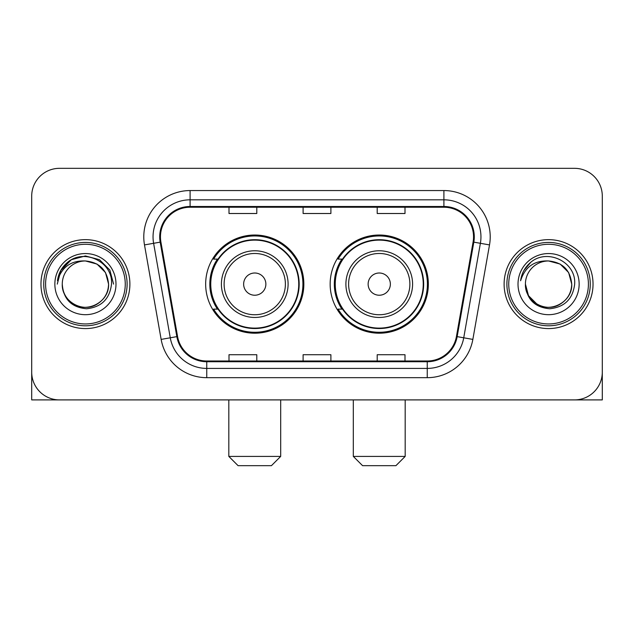 <?xml version="1.0" encoding="UTF-8"?>
<svg xmlns="http://www.w3.org/2000/svg" width="634" height="634" viewBox="0 0 634 634"><rect width="100%" height="100%" fill="white"/><g stroke="black" fill="none" stroke-linecap="round" stroke-linejoin="round"><path stroke-width="0.95" d="M330.156 284.119A49.095 49.095 0 0 0 379.251 333.207A49.095 49.095 0 0 0 428.338 284.119A49.095 49.095 0 0 0 379.251 235.024A49.095 49.095 0 0 0 330.156 284.119M205.662 284.119A49.095 49.095 0 0 0 254.749 333.207A49.095 49.095 0 0 0 303.844 284.119A49.095 49.095 0 0 0 254.749 235.024A49.095 49.095 0 0 0 205.662 284.119M217.43 309.123A44.927 44.927 0 0 1 217.43 259.108M341.924 309.123A44.927 44.927 0 0 1 341.924 259.108M31.7 196.12L31.7 372.118A27.785 27.785 0 0 0 59.485 399.903L574.515 399.903A27.785 27.785 0 0 0 602.3 372.118L602.3 196.12A27.785 27.785 0 0 0 574.515 168.327L59.485 168.327A27.785 27.785 0 0 0 31.7 196.12L31.7 372.118M40.964 284.119A44.459 44.459 0 0 0 85.424 328.578A44.459 44.459 0 0 0 129.891 284.119A44.459 44.459 0 0 0 85.424 239.652A44.459 44.459 0 0 0 40.964 284.119A44.459 44.459 0 0 0 85.424 328.578A44.459 44.459 0 0 0 129.891 284.119A44.459 44.459 0 0 0 85.424 239.652A44.459 44.459 0 0 0 40.964 284.119M504.109 284.119A44.459 44.459 0 0 0 548.576 328.578A44.459 44.459 0 0 0 593.036 284.119A44.459 44.459 0 0 0 548.576 239.652A44.459 44.459 0 0 0 504.109 284.119A44.459 44.459 0 0 0 548.576 328.578A44.459 44.459 0 0 0 593.036 284.119A44.459 44.459 0 0 0 548.576 239.652A44.459 44.459 0 0 0 504.109 284.119M160.457 236.878A29.639 29.639 0 0 1 190.097 207.231L443.903 207.231A29.639 29.639 0 0 1 473.091 242.022L456.432 336.503A29.639 29.639 0 0 1 427.245 361L206.755 361A29.639 29.639 0 0 1 177.568 336.503L160.909 242.022A29.639 29.639 0 0 1 160.457 236.878M159.713 236.878A30.384 30.384 0 0 0 160.172 242.148L176.838 336.63A30.384 30.384 0 0 0 206.755 361.737L427.245 361.737A30.384 30.384 0 0 0 457.162 336.63L473.828 242.148A30.384 30.384 0 0 0 443.903 206.494L190.097 206.494A30.384 30.384 0 0 0 159.713 236.878M144.489 244.914A46.314 46.314 0 0 1 190.097 190.557L443.903 190.557A46.314 46.314 0 0 1 489.511 244.914L472.853 339.404A46.314 46.314 0 0 1 427.245 377.674L206.755 377.674A46.314 46.314 0 0 1 161.147 339.404L144.489 244.914L153.61 243.305A37.049 37.049 0 0 1 190.097 199.821L443.903 199.821A37.049 37.049 0 0 1 480.39 243.305L463.731 337.795A37.049 37.049 0 0 1 427.245 368.409L206.755 368.409A37.049 37.049 0 0 1 170.269 337.795L153.61 243.305A37.049 37.049 0 0 1 153.048 236.878M574.515 168.327L59.485 168.327M59.485 399.903L574.515 399.903M494.853 399.903L602.3 399.903L602.3 196.12M457.162 336.63L463.731 337.795L480.39 243.305L489.511 244.914M303.107 207.231L303.107 213.507L330.893 213.507L330.893 207.231M229.001 207.231L229.001 213.507L256.794 213.507L256.794 207.231M377.206 207.231L377.206 213.507L404.999 213.507L404.999 207.231M330.893 361L330.893 354.723L303.107 354.723L303.107 361M256.794 361L256.794 354.723L229.001 354.723L229.001 361M404.999 361L404.999 354.723L377.206 354.723L377.206 361M31.7 362.854L31.7 399.903L139.147 399.903M125.255 284.119A39.831 39.831 0 0 0 85.424 244.288A39.831 39.831 0 0 0 45.593 284.119A39.831 39.831 0 0 0 85.424 323.95A39.831 39.831 0 0 0 125.255 284.119M127.109 284.119A41.685 41.685 0 0 0 85.424 242.434A41.685 41.685 0 0 0 43.738 284.119A41.685 41.685 0 0 0 85.424 325.797A41.685 41.685 0 0 0 127.109 284.119M108.58 284.119C107.209 270.052 99.49 262.333 85.424 260.962L97.002 264.061L105.482 272.541L108.58 284.119L105.482 272.541L97.002 264.061L85.424 260.962L97.002 264.061L105.482 272.541L108.58 284.119L105.482 272.541L97.002 264.061L85.424 260.962L97.002 264.061L105.482 272.541L108.58 284.119L105.482 272.541L97.002 264.061L85.424 260.962L97.002 264.061L105.482 272.541L108.58 284.119C109.373 301.237 88.277 313.418 73.845 304.169C66.443 299.533 62.584 292.853 62.267 284.119C63.376 299.216 71.484 307.427 86.596 308.758C101.432 307.157 109.737 298.939 111.505 284.119C113.224 262.064 84.322 248.037 67.672 262.246C61.863 267.104 58.455 273.27 57.456 280.743C61.823 266.954 71.151 260.36 85.424 260.962L97.002 264.061L105.482 272.541L108.58 284.119C109.373 301.237 88.277 313.418 73.845 304.169C66.443 299.533 62.584 292.853 62.267 284.119C61.482 301.237 82.571 313.418 97.002 304.169C104.412 299.533 108.271 292.853 108.58 284.119C108.271 292.853 104.412 299.533 97.002 304.169C82.571 313.418 61.482 301.237 62.267 284.119C62.584 292.853 66.443 299.533 73.845 304.169C88.277 313.418 109.373 301.237 108.58 284.119C109.373 301.237 88.277 313.418 73.845 304.169C66.443 299.533 62.584 292.853 62.267 284.119C62.584 292.853 66.443 299.533 73.845 304.169C88.277 313.418 109.373 301.237 108.58 284.119C108.271 292.853 104.412 299.533 97.002 304.169C82.571 313.418 61.482 301.237 62.267 284.119C61.482 301.237 82.571 313.418 97.002 304.169C104.412 299.533 108.271 292.853 108.58 284.119C108.271 292.853 104.412 299.533 97.002 304.169C82.571 313.418 61.482 301.237 62.267 284.119C62.584 292.853 66.443 299.533 73.845 304.169C88.277 313.418 109.373 301.237 108.58 284.119C108.271 292.853 104.412 299.533 97.002 304.169C82.571 313.418 61.482 301.237 62.267 284.119C62.584 292.853 66.443 299.533 73.845 304.169C88.277 313.418 109.373 301.237 108.58 284.119C109.373 301.237 88.277 313.418 73.845 304.169C66.443 299.533 62.584 292.853 62.267 284.119A23.157 23.157 0 0 1 85.424 260.962L97.002 264.061L105.482 272.541L108.58 284.119C109.508 302.093 86.398 314.028 72.292 303.195M54.857 284.119A30.567 30.567 0 0 0 85.424 314.686A30.567 30.567 0 0 0 115.99 284.119A30.567 30.567 0 0 0 85.424 253.552A30.567 30.567 0 0 0 54.857 284.119M67.664 262.254L60.832 270.377M60.634 270.734L71.341 259.718L85.424 255.946L99.514 259.718L109.825 270.029L113.597 284.119L109.825 270.029L99.514 259.718L85.424 255.946L71.341 259.718L61.03 270.029L57.25 284.119M60.412 271.162L61.023 270.044L60.412 271.162M271.423 465.673L238.083 465.673L228.819 456.409L280.688 456.409L271.423 465.673M265.868 284.119A11.119 11.119 0 0 0 254.749 273A11.119 11.119 0 0 0 243.638 284.119A11.119 11.119 0 0 0 254.749 295.23A11.119 11.119 0 0 0 265.868 284.119M288.098 284.119A33.348 33.348 0 0 0 254.749 250.771A33.348 33.348 0 0 0 221.409 284.119A33.348 33.348 0 0 0 254.749 317.46A33.348 33.348 0 0 0 288.098 284.119A33.348 33.348 0 0 1 254.749 317.46A33.348 33.348 0 0 1 221.409 284.119M298.749 284.119A44 44 0 0 0 254.749 240.12A44 44 0 0 0 210.757 284.119A44 44 0 0 0 254.749 328.119A44 44 0 0 0 298.749 284.119M302.917 284.119A48.168 48.168 0 0 1 213.587 309.123L218.048 309.123A44.412 44.412 0 0 0 284.135 317.42A44.412 44.412 0 0 0 284.135 250.81A44.412 44.412 0 0 0 218.048 259.108L213.587 259.108A48.168 48.168 0 0 1 302.917 284.119M395.917 465.673L362.577 465.673L353.312 456.409L405.181 456.409L395.917 465.673M390.362 284.119A11.119 11.119 0 0 0 379.251 273A11.119 11.119 0 0 0 368.132 284.119A11.119 11.119 0 0 0 379.251 295.23A11.119 11.119 0 0 0 390.362 284.119M412.591 284.119A33.348 33.348 0 0 0 379.251 250.771A33.348 33.348 0 0 0 345.902 284.119A33.348 33.348 0 0 0 379.251 317.46A33.348 33.348 0 0 0 412.591 284.119A33.348 33.348 0 0 1 379.251 317.46A33.348 33.348 0 0 1 345.902 284.119M423.243 284.119A44 44 0 0 0 379.251 240.12A44 44 0 0 0 335.251 284.119A44 44 0 0 0 379.251 328.119A44 44 0 0 0 423.243 284.119M427.411 284.119A48.168 48.168 0 0 1 338.081 309.123L342.542 309.123A44.412 44.412 0 0 0 408.629 317.42A44.412 44.412 0 0 0 408.629 250.81A44.412 44.412 0 0 0 342.542 259.108L338.081 259.108A48.168 48.168 0 0 1 427.411 284.119M588.407 284.119A39.831 39.831 0 0 0 548.576 244.288A39.831 39.831 0 0 0 508.745 284.119A39.831 39.831 0 0 0 548.576 323.95A39.831 39.831 0 0 0 588.407 284.119M590.262 284.119A41.685 41.685 0 0 0 548.576 242.434A41.685 41.685 0 0 0 506.891 284.119A41.685 41.685 0 0 0 548.576 325.797A41.685 41.685 0 0 0 590.262 284.119M548.576 260.962C562.635 262.333 570.354 270.052 571.733 284.119C571.416 292.853 567.557 299.533 560.155 304.169C545.723 313.418 524.627 301.237 525.42 284.119A23.157 23.157 0 0 1 548.576 260.962L560.155 264.061L568.627 272.541L571.733 284.119L568.627 272.541L560.155 264.061L548.576 260.962L560.155 264.061L568.627 272.541L571.733 284.119L568.627 272.541L560.155 264.061L548.576 260.962L560.155 264.061L568.627 272.541L571.733 284.119L568.627 272.541L560.155 264.061L548.576 260.962L560.155 264.061L568.627 272.541L571.733 284.119L568.627 272.541L560.155 264.061L548.576 260.962L560.155 264.061L568.627 272.541L571.733 284.119C572.518 301.237 551.429 313.418 536.998 304.169C529.588 299.533 525.729 292.853 525.42 284.119C526.529 299.216 534.636 307.427 549.749 308.758C564.585 307.157 572.882 298.939 574.658 284.119C576.377 262.064 547.475 248.037 530.816 262.246C525.007 267.104 521.608 273.27 520.609 280.743C524.976 266.954 534.296 260.36 548.576 260.962L560.155 264.061L568.627 272.541L571.733 284.119C572.518 301.237 551.429 313.418 536.998 304.169C529.588 299.533 525.729 292.853 525.42 284.119C524.627 301.237 545.723 313.418 560.155 304.169C567.557 299.533 571.416 292.853 571.733 284.119C571.416 292.853 567.557 299.533 560.155 304.169C545.723 313.418 524.627 301.237 525.42 284.119C525.729 292.853 529.588 299.533 536.998 304.169C551.429 313.418 572.518 301.237 571.733 284.119C572.518 301.237 551.429 313.418 536.998 304.169C529.588 299.533 525.729 292.853 525.42 284.119L528.518 295.698L536.998 304.169M535.445 303.195C549.543 314.028 572.66 302.093 571.733 284.119C571.416 292.853 567.557 299.533 560.155 304.169C545.723 313.418 524.627 301.237 525.42 284.119C525.729 292.853 529.588 299.533 536.998 304.169C551.429 313.418 572.518 301.237 571.733 284.119C571.416 292.853 567.557 299.533 560.155 304.169C545.723 313.418 524.627 301.237 525.42 284.119C525.729 292.853 529.588 299.533 536.998 304.169C551.429 313.418 572.518 301.237 571.733 284.119C572.518 301.237 551.429 313.418 536.998 304.169C529.588 299.533 525.729 292.853 525.42 284.119M518.01 284.119A30.567 30.567 0 0 0 548.576 314.686A30.567 30.567 0 0 0 579.143 284.119A30.567 30.567 0 0 0 548.576 253.552A30.567 30.567 0 0 0 518.01 284.119M530.809 262.254L523.985 270.377M523.557 271.162L524.175 270.044L523.557 271.162M443.903 190.557L443.903 206.494M153.61 243.305L160.172 242.148M206.755 377.674L206.755 361.737M427.245 361.737L427.245 377.674M161.147 339.404L176.838 336.63M473.828 242.148L480.39 243.305M190.097 190.557L190.097 206.494M463.731 337.795L472.853 339.404M285.387 284.119A30.63 30.63 0 0 0 254.749 253.481A30.63 30.63 0 0 0 224.119 284.119A30.63 30.63 0 0 0 254.749 314.749A30.63 30.63 0 0 0 285.387 284.119M409.881 284.119A30.63 30.63 0 0 0 379.251 253.481A30.63 30.63 0 0 0 348.613 284.119A30.63 30.63 0 0 0 379.251 314.749A30.63 30.63 0 0 0 409.881 284.119M280.688 399.903L280.688 456.409M228.819 399.903L228.819 456.409M405.181 399.903L405.181 456.409M353.312 399.903L353.312 456.409"/></g></svg>
